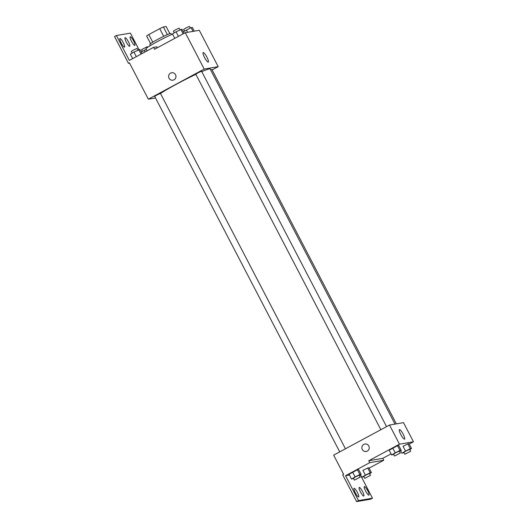 <?xml version="1.0" encoding="UTF-8"?>
<svg xmlns="http://www.w3.org/2000/svg" width="528" height="528" viewBox="0 0 528 528"><rect width="100%" height="100%" fill="white"/><g stroke="black" fill="none" stroke-linecap="round" stroke-linejoin="round"><path stroke-width="0.79" d="M167.35 34.604L163.376 26.968L166.115 26.499L169.818 33.607M152.777 42.194L148.804 34.558A11.616 0.792 152.5 0 0 146.619 36.01L150.586 43.619M148.804 34.558L159.733 28.67A11.616 0.792 152.5 0 1 163.376 26.968M163.706 36.307L159.733 28.67M150.401 45.553L149.8 44.398A11.893 0.812 -27.5 0 1 159.977 38.188A11.893 0.812 -27.5 0 1 170.907 33.416L171.508 34.571M172.55 34.115A17.299 1.181 152.5 0 0 157.621 41.461A17.299 1.181 152.5 0 0 146.005 48.814L147.068 50.853M155.503 97.957L148.342 99.191L129.413 62.825L128.482 63.327L114.53 36.531L116.398 35.528L129.347 60.41L153.556 47.355L154.552 49.269L185.275 32.703L199.267 30.301L218.196 66.667L212.104 69.947M171.646 72.745A3.782 3.696 -99.7 0 0 169.026 78.23A3.782 3.696 80.3 0 1 171.646 72.745A3.782 3.696 80.3 0 1 175.923 75.847A3.782 3.696 80.3 0 1 169.026 78.23A3.782 3.696 -99.7 0 0 172.927 80.203M148.342 99.191L204.204 69.069L185.275 32.703M386.562 426.637L201.551 71.227L197.974 72.851L195.796 74.224L380.853 429.713M345.451 448.8L160.439 93.397L156.862 95.014L154.684 96.393L339.742 451.882M204.204 69.069L218.196 66.667M396.343 423.872L211.853 69.465L210.619 69.901M395.01 424.103L210.124 68.95A30.281 2.066 152.5 0 0 201.775 71.663M195.862 74.356A30.281 2.066 152.5 0 0 176.735 84.051A30.281 2.066 152.5 0 0 160.486 93.482M206.89 57.143A5.425 1.129 -118.3 0 1 208.289 62.119A5.425 1.129 -118.3 0 1 204.725 57.875A5.425 1.129 -118.3 0 1 203.141 52.569A5.425 1.129 -118.3 0 1 206.89 57.143M138.983 49.639L130.39 33.125L116.398 35.528M128.482 63.327L129.578 63.142M157.285 47.797L156.77 46.807L153.556 47.355M123.295 42.682A4.864 1.01 -118.3 0 1 124.555 47.15A4.864 1.01 -118.3 0 1 121.354 43.342A4.864 1.01 -118.3 0 1 119.935 38.584A4.864 1.01 -118.3 0 1 123.295 42.682M133.558 40.92A4.864 1.01 -118.3 0 1 134.818 45.388A4.864 1.01 -118.3 0 1 131.617 41.58A4.864 1.01 -118.3 0 1 130.198 36.821A4.864 1.01 -118.3 0 1 133.558 40.92M128.423 41.804A4.864 1.01 -118.3 0 1 129.683 46.266A4.864 1.01 -118.3 0 1 126.489 42.464A4.864 1.01 -118.3 0 1 125.07 37.699A4.864 1.01 -118.3 0 1 128.423 41.804M391.057 453.862L382.741 458.35L368.749 460.753L369.745 462.667L345.543 475.715L358.492 500.597L356.631 501.6L342.685 474.804L343.616 474.302L333.65 455.162L389.512 425.047L403.504 422.644L413.47 441.784L409.226 444.068M364.927 444.028A3.782 3.696 -99.7 0 0 362.307 449.519A3.782 3.696 80.3 0 1 364.927 444.028A3.782 3.696 80.3 0 1 369.204 447.137A3.782 3.696 80.3 0 1 362.307 449.519A3.782 3.696 -99.7 0 0 366.208 451.493M368.749 460.753L399.472 444.187L389.512 425.047M403.036 446.285L407.827 443.923L403.036 446.285L405.524 451.07L410.322 448.708L411.53 448.496L409.728 449.579M409.042 443.711L407.827 443.923L409.042 443.711L411.53 448.496M392.733 448.054L389.156 450.206L397.531 445.691L392.733 448.054L395.228 452.839L400.019 450.476L401.234 450.265L399.432 451.348M398.746 445.48L397.531 445.691L398.746 445.48L401.234 450.265M399.472 444.187L413.47 441.784M403.154 434.168A5.425 1.129 -118.3 0 1 404.56 439.144A5.425 1.129 -118.3 0 1 400.996 434.907A5.425 1.129 -118.3 0 1 399.412 429.594A5.425 1.129 -118.3 0 1 403.154 434.168M382.741 458.35L383.737 460.264L369.112 468.151M360.32 474.824L372.484 498.194L370.623 499.198L356.631 501.6M372.484 498.194L358.492 500.597M383.737 460.264L369.745 462.667M352.618 472.131L349.034 474.289L357.416 469.768L352.618 472.131L355.113 476.916L359.905 474.553L361.119 474.349L359.311 475.431M358.624 469.564L357.416 469.768L358.624 469.564L361.119 474.349M362.921 470.362L367.712 467.999L362.921 470.362L365.409 475.147L370.207 472.784L371.415 472.58L369.613 473.662M368.927 467.795L367.712 467.999L368.927 467.795L371.415 472.58M349.43 475.048L345.543 475.715M362.551 491.561A4.864 1.01 -118.3 0 1 363.812 496.023A4.864 1.01 -118.3 0 1 360.611 492.221A4.864 1.01 -118.3 0 1 359.192 487.456A4.864 1.01 -118.3 0 1 362.551 491.561M365.587 491.04A4.864 1.01 -118.3 0 1 364.327 486.578A4.864 1.01 -118.3 0 1 367.528 490.38A4.864 1.01 -118.3 0 1 368.947 495.139A4.864 1.01 -118.3 0 1 365.587 491.04M355.324 492.802A4.864 1.01 -118.3 0 1 354.064 488.334A4.864 1.01 -118.3 0 1 357.265 492.142A4.864 1.01 -118.3 0 1 358.684 496.901A4.864 1.01 -118.3 0 1 355.324 492.802M393.69 454.37L391.644 454.991L395.228 452.839M400.31 453.044L399.313 451.13L395.736 452.747L393.558 454.126L394.555 456.04L400.31 453.044L394.555 456.04M391.644 454.991L389.156 450.206M400.019 450.476L397.531 445.691M403.986 452.602L401.94 453.222L405.524 451.07M410.612 451.275L409.616 449.361L406.039 450.978L403.861 452.357L404.857 454.271L410.612 451.275L404.857 454.271M401.94 453.222L400.6 450.648M410.322 448.708L407.827 443.923M353.575 478.454L351.529 479.074L355.113 476.916M360.195 477.127L359.198 475.213L355.621 476.83L353.443 478.21L354.44 480.124L360.195 477.127L354.44 480.124M351.529 479.074L349.034 474.289M359.905 474.553L357.416 469.768M363.871 476.685L361.825 477.305L365.409 475.147M370.491 475.358L369.501 473.444L365.924 475.061L363.746 476.441L364.742 478.355L370.491 475.358L364.742 478.355M361.825 477.305L360.485 474.725M370.207 472.784L367.712 467.999M174.768 38.372L172.458 33.944L176.042 31.786L182.048 29.218L184.173 33.297M178.438 36.392L176.042 31.786M183.143 33.851L180.84 29.423M180.002 29.839L179.137 28.169L175.56 29.786L173.382 31.165L174.266 32.861M183.394 31.792L191.136 27.654L192.35 27.449L194.278 31.159M187.539 32.32L186.344 30.017M193.07 31.37L191.136 27.654M190.304 28.07L189.433 26.4L185.856 28.017L183.678 29.396L184.562 31.093M132.653 58.628L130.35 54.199L133.934 52.041L139.94 49.474L142.065 53.552M136.33 56.641L133.934 52.041M141.035 54.107L138.732 49.678M137.894 50.087L137.029 48.424L133.452 50.041L131.274 51.421L132.152 53.11M141.28 52.048L146.249 49.282M145.088 51.922L144.23 50.272M147.662 47.302L147.325 46.655L141.57 49.652L142.454 51.341"/></g></svg>
